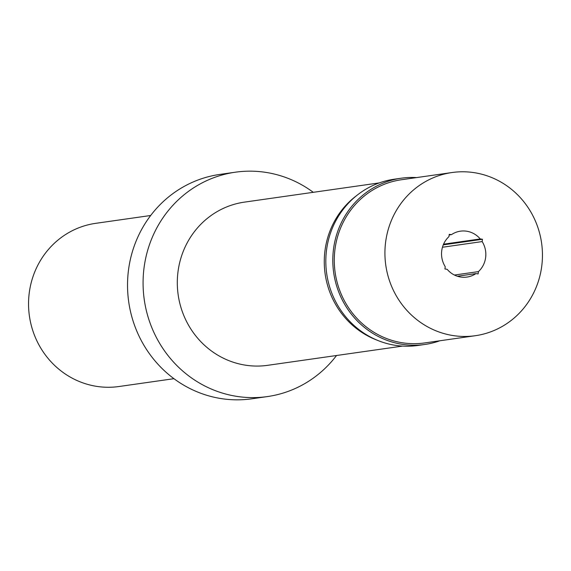 <?xml version="1.0" encoding="UTF-8"?>
<svg xmlns="http://www.w3.org/2000/svg" width="571" height="571" viewBox="0 0 571 571"><rect width="100%" height="100%" fill="white"/><g stroke="black" fill="none" stroke-linecap="round" stroke-linejoin="round"><path stroke-width="0.86" d="M150.68 215.495L95.678 223.34A82.417 78.691 81.9 0 0 28.55 304.65A82.417 78.691 81.9 0 0 97.163 386.446A82.417 78.691 81.9 0 0 118.946 386.524L173.948 378.687M235.38 172.199L219.835 174.419A113.322 108.197 81.9 0 0 127.533 286.221A113.322 108.197 81.9 0 0 221.869 398.694A113.322 108.197 81.9 0 0 251.825 398.801L267.378 396.581A113.322 108.197 -98.1 0 1 237.422 396.474A113.322 108.197 -98.1 0 1 143.078 284.001A113.322 108.197 -98.1 0 1 235.38 172.199A113.322 108.197 -98.1 0 1 265.337 172.306A113.322 108.197 -98.1 0 1 313.265 192.313M336.533 355.505A113.322 108.197 -98.1 0 1 267.378 396.581M379.272 182.906L244.438 202.127A82.417 78.691 81.9 0 0 177.31 283.437A82.417 78.691 81.9 0 0 245.915 365.24A82.417 78.691 81.9 0 0 267.706 365.319L402.541 346.09M376.967 340.116A82.417 78.691 -98.1 0 1 325.127 273.873A82.417 78.691 -98.1 0 1 356.383 195.789M401.185 178.216L394.211 179.215A83.966 80.168 81.9 0 0 325.82 262.046A83.966 80.168 81.9 0 0 395.717 345.376A83.966 80.168 81.9 0 0 417.915 345.462L424.888 344.463A83.966 80.168 -98.1 0 1 402.691 344.384A83.966 80.168 -98.1 0 1 332.8 261.054A83.966 80.168 -98.1 0 1 401.185 178.216A83.966 80.168 -98.1 0 1 416.559 177.588M439.827 340.773A83.966 80.168 -98.1 0 1 424.888 344.463M452.054 172.528L401.406 179.751A82.417 78.691 81.9 0 0 334.278 261.054A82.417 78.691 81.9 0 0 402.883 342.857A82.417 78.691 81.9 0 0 424.674 342.935L475.322 335.712A82.417 78.691 -98.1 0 1 453.531 335.634A82.417 78.691 -98.1 0 1 384.925 253.838A82.417 78.691 -98.1 0 1 452.054 172.528A82.417 78.691 -98.1 0 1 473.837 172.606A82.417 78.691 -98.1 0 1 542.45 254.402A82.417 78.691 -98.1 0 1 475.322 335.712M445.216 266.657L444.93 268.962L447.136 269.291A23.183 22.133 81.9 0 0 460.833 277.049A23.183 22.133 81.9 0 0 466.957 277.071A23.183 22.133 81.9 0 0 475.921 273.595L478.127 273.923L478.412 271.618A23.183 22.133 81.9 0 0 482.16 241.583L482.445 239.278L480.24 238.949A23.183 22.133 81.9 0 0 466.543 231.191A23.183 22.133 81.9 0 0 460.419 231.169A23.183 22.133 81.9 0 0 451.454 234.645L449.249 234.317L448.963 236.622A23.183 22.133 81.9 0 0 445.216 266.657M449.163 234.974L451.454 234.645M480.24 238.949L443.56 244.181M443.267 244.866L482.445 239.278M442.454 247.243L482.16 241.583M478.412 271.618L454.437 275.036M457.385 276.236L475.921 273.595"/></g></svg>

